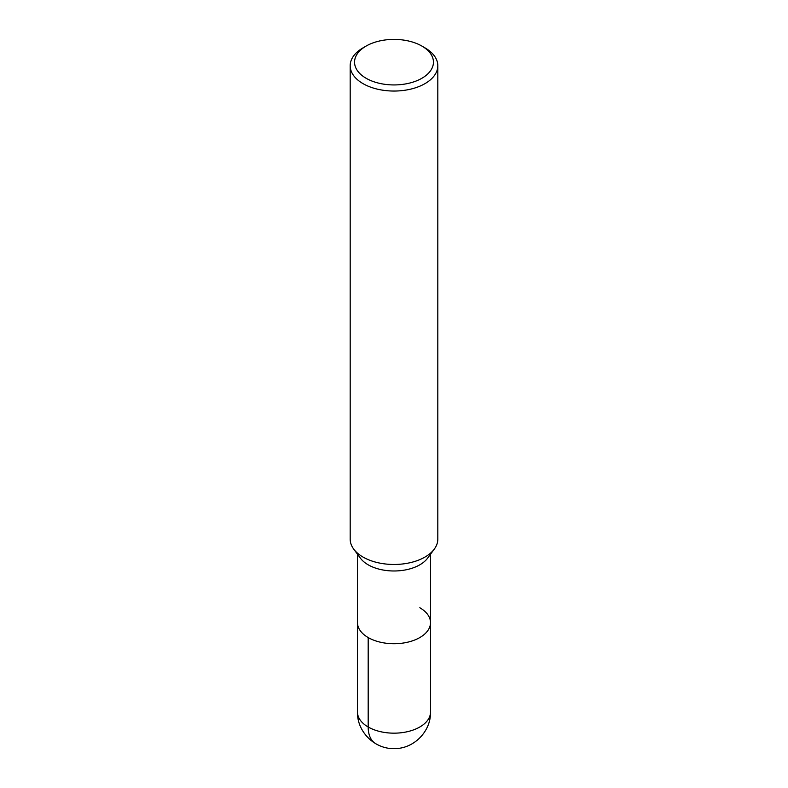 <?xml version="1.0" encoding="UTF-8"?>
<svg xmlns="http://www.w3.org/2000/svg" width="788" height="788" viewBox="0 0 788 788"><rect width="100%" height="100%" fill="white"/><g stroke="black" fill="none" stroke-linecap="round" stroke-linejoin="round"><path stroke-width="1.18" d="M421.885 46.068L424.978 47.861A43.813 25.295 180 0 1 437.813 65.749L437.813 539.169A43.813 25.295 180 0 1 434.286 549.108A43.813 25.295 180 0 1 394.01 564.474A43.813 25.295 180 0 1 353.714 549.118A43.813 25.295 180 0 1 350.187 539.169L350.187 65.749A43.813 25.295 180 0 1 363.022 47.861L366.115 46.068A39.43 22.763 180 0 1 421.885 46.068L421.885 46.068A39.43 22.763 180 0 1 421.885 78.268A39.43 22.763 180 0 1 366.115 78.268A39.43 22.763 180 0 1 366.115 46.068M434.296 549.108L427.579 558.19A36.514 21.079 180 0 1 394.01 570.985A36.514 21.079 180 0 1 360.431 558.2L353.704 549.108M437.813 65.749A43.813 25.295 180 0 1 394 91.044A43.813 25.295 180 0 1 350.187 65.739M419.817 607.745A36.514 21.079 180 0 1 430.514 622.648A36.514 21.079 180 0 1 394 643.727A36.514 21.079 180 0 1 357.486 622.648L357.486 554.22M430.514 554.22L430.514 622.648A36.514 21.079 180 0 1 394 643.727A36.514 21.079 180 0 1 357.486 622.648L357.486 712.086A36.514 21.079 180 0 0 394 733.165A36.514 21.079 180 0 0 430.514 712.086C431.026 731.264 413.936 748.925 394.256 748.6C374.399 749.211 356.954 731.451 357.486 712.086M375.748 743.714A36.514 21.079 -60 0 1 368.183 726.989L368.183 637.551M430.514 622.648L430.514 712.086"/></g></svg>
